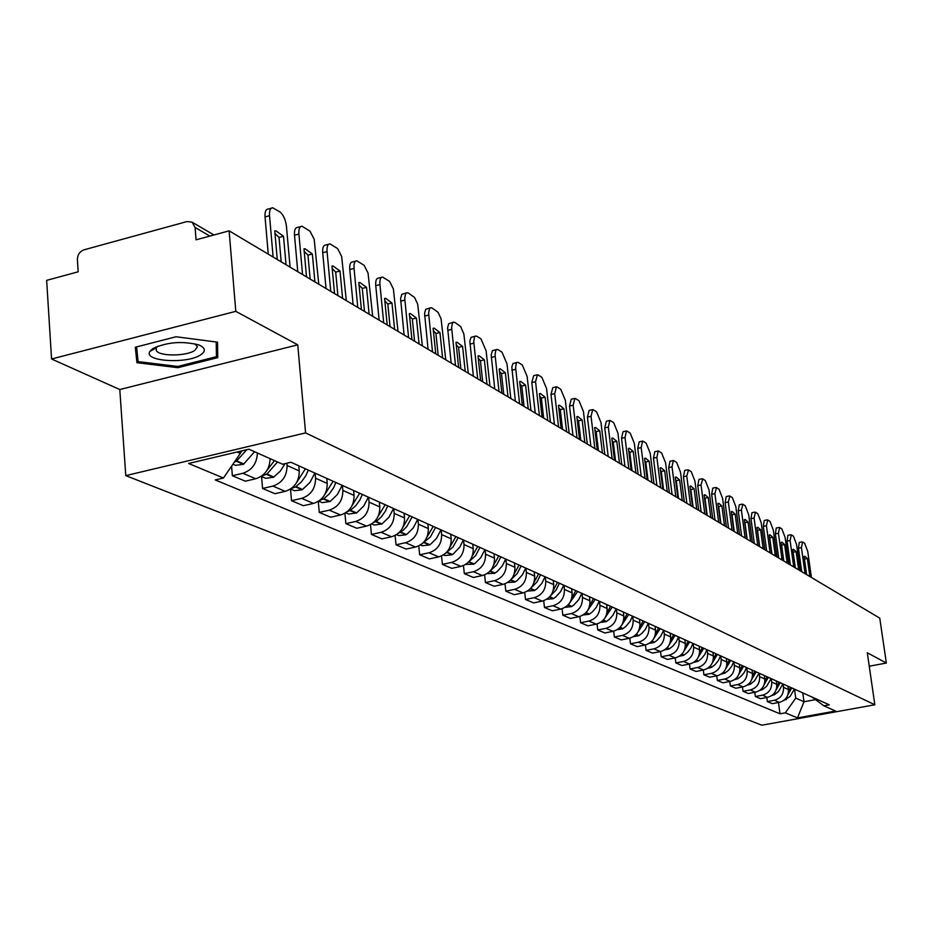 <?xml version="1.0" encoding="UTF-8"?>
<svg xmlns="http://www.w3.org/2000/svg" width="933" height="933" viewBox="0 0 933 933"><rect width="100%" height="100%" fill="white"/><g stroke="black" fill="none" stroke-linecap="round" stroke-linejoin="round"><path stroke-width="1.4" d="M235.792 311.342L51.572 358.995L119.786 389.527L125.78 475.62L761.783 725.209L874.839 704.777L305.581 432.912L297.744 344.837L235.792 311.342L229.133 230.848L879.761 618.147L886.35 663.036L867.293 652.738L874.839 704.777M51.572 358.995L46.65 280.355L78.197 271.795L77.392 259.619C77.521 254.744 79.725 251.478 84.04 249.811L187.067 221.541L192.081 222.159L213.949 234.976M869.253 666.22L886.35 663.036M209.867 236.084L195.102 227.465L196.07 239.828L229.133 230.848M195.102 227.465L192.081 222.159M257.38 452.983C256.937 463.386 252.097 470.15 242.872 473.264L232.364 475.725L245.309 481.183L255.735 478.757C264.902 475.678 269.695 468.984 270.115 458.663M231.594 466.15L232.364 475.725M286.874 463.211L287.072 465.485C287.002 476.005 282.291 482.874 272.902 486.093L262.581 488.472L274.967 493.709L285.218 491.353C294.536 488.169 299.213 481.37 299.26 470.932L298.817 465.824M261.578 476.553L262.581 488.472M315.097 473.159L315.552 478.209C315.517 488.519 310.887 495.248 301.662 498.374L291.516 500.694L303.388 505.709L313.476 503.423C322.631 500.321 327.215 493.662 327.238 483.434L326.783 478.431M290.501 489.079L291.516 500.694M342.388 485.463L342.854 490.408C342.843 500.52 338.306 507.097 329.244 510.153L319.261 512.404L330.655 517.209L340.568 514.993C349.572 511.972 354.074 505.453 354.062 495.423L353.607 490.513M318.27 501.441L319.261 512.404M368.582 497.266L369.048 502.117C369.06 512.03 364.616 518.48 355.695 521.454L345.875 523.635L356.814 528.265L366.576 526.095C375.428 523.156 379.836 516.765 379.813 506.922L379.346 502.106M344.918 513.278L345.875 523.635M393.738 508.59L394.204 513.36C394.239 523.086 389.877 529.408 381.107 532.311L371.439 534.434L381.959 538.866L391.557 536.767C400.257 533.898 404.595 527.635 404.549 517.978L404.082 513.255M370.506 524.626L371.439 534.434M417.914 519.483L418.381 524.159C418.439 533.711 414.147 539.904 405.528 542.738L396.012 544.802L406.123 549.071L415.57 547.03C424.142 544.219 428.387 538.084 428.329 528.603L427.862 523.961M395.102 535.495L396.012 544.802M441.157 529.956L441.636 534.551C441.706 543.927 437.495 550.004 429.005 552.768L419.652 554.785L429.378 558.89L438.673 556.896C447.117 554.155 451.292 548.138 451.199 538.831L450.732 534.271M418.765 545.933L419.652 554.785M463.538 540.044L464.016 544.557C464.109 553.759 459.969 559.718 451.619 562.424L442.394 564.383L451.77 568.349L460.925 566.401C469.229 563.719 473.334 557.817 473.229 548.674L472.763 544.196M441.542 555.951L442.394 564.383M485.102 549.759L485.568 554.19C485.685 563.229 481.615 569.083 473.393 571.719L464.307 573.643L473.346 577.457L482.361 575.556C490.536 572.932 494.572 567.136 494.455 558.156L493.977 553.759M463.479 565.596L464.307 573.643M505.873 559.112L506.351 563.474C506.479 572.361 502.479 578.098 494.385 580.688L485.44 582.554L494.152 586.239L503.039 584.385C511.086 581.819 515.051 576.128 514.923 567.299L514.445 562.972M484.624 574.88L485.44 582.554M525.92 568.15L526.387 572.43C526.527 581.166 522.608 586.799 514.619 589.341L505.814 591.16L514.223 594.706L522.97 592.898C530.912 590.391 534.796 584.804 534.656 576.128L534.189 571.871M505.021 583.813L505.814 591.16M545.257 576.862L545.735 581.072C545.887 589.668 542.026 595.207 534.166 597.68L525.477 599.464L533.594 602.893L542.225 601.12C550.038 598.671 553.875 593.178 553.712 584.641L553.246 580.454M524.708 592.42L525.477 599.464M563.94 585.283L564.418 589.423C564.582 597.878 560.78 603.313 553.036 605.739L544.475 607.488L552.313 610.788L560.826 609.062C568.524 606.66 572.291 601.26 572.127 592.863L571.649 588.758M543.717 600.724L544.475 607.488M581.994 593.411L582.472 597.493C582.635 605.809 578.903 611.15 571.264 613.529L562.832 615.232L570.413 618.439L578.798 616.748C586.39 614.392 590.099 609.074 589.924 600.817L589.446 596.77M562.098 608.748L562.832 615.232M599.441 601.272L599.919 605.284C600.106 613.471 596.432 618.731 588.898 621.063L580.583 622.731L587.918 625.821L596.187 624.165C603.663 621.856 607.313 616.643 607.126 608.514L606.66 604.526M579.86 616.48L580.583 622.731M616.328 608.887L616.806 612.829C616.993 620.888 613.378 626.055 605.949 628.341L597.75 629.973L604.852 632.971L613.004 631.349C620.387 629.087 623.979 623.955 623.78 615.955L623.314 612.025M597.05 623.967L597.75 629.973M632.679 616.246L633.145 620.142C633.344 628.072 629.787 633.157 622.463 635.396L614.369 636.994L621.25 639.898L629.285 638.312C636.563 636.084 640.108 631.035 639.898 623.151L639.432 619.29M613.681 631.198L614.369 636.994M648.505 623.372L648.971 627.209C649.181 635.023 645.671 640.026 638.452 642.219L630.475 643.793L637.134 646.604L645.065 645.053C652.249 642.86 655.724 637.892 655.514 630.137L655.048 626.323M629.798 638.195L630.475 643.793M663.841 630.288L664.308 634.067C664.518 641.752 661.065 646.686 653.94 648.843L646.068 650.371L652.517 653.1L660.354 651.584C667.433 649.438 670.874 644.54 670.652 636.901L670.186 633.145M645.414 644.971L646.068 650.371M678.711 636.982L679.177 640.703C679.399 648.283 675.993 653.135 668.961 655.258L661.194 656.762L667.445 659.398L675.177 657.905C682.163 655.806 685.545 650.989 685.323 643.455L684.857 639.758M660.541 651.537L661.194 656.762M693.126 643.478L693.592 647.152C693.814 654.616 690.467 659.398 683.527 661.474L675.854 662.943L681.93 665.509L689.557 664.051C696.461 661.987 699.785 657.24 699.563 649.811L699.097 646.172M668.961 655.258L675.177 657.905L675.854 662.943M707.121 649.788L707.576 653.403C707.809 660.762 704.508 665.462 697.662 667.515L690.082 668.961L695.983 671.445L703.517 670.011C710.328 667.981 713.605 663.305 713.372 655.992L712.917 652.4M689.475 664.074L690.082 668.961M720.696 655.911L721.162 659.468C721.396 666.722 718.142 671.363 711.378 673.369L703.902 674.792L709.628 677.206L717.069 675.795C723.786 673.801 727.029 669.194 726.784 661.987L726.329 658.441M703.295 670.057L703.902 674.792M733.886 661.847L734.353 665.357C734.598 672.518 731.379 677.09 724.708 679.061L717.325 680.449L722.888 682.804L730.224 681.428C736.86 679.457 740.056 674.921 739.811 667.806L739.356 664.308M716.731 675.865L717.325 680.449M746.703 667.62L747.158 671.084C747.415 678.151 744.242 682.653 737.653 684.589L730.364 685.953L735.764 688.239L743.018 686.886C749.572 684.95 752.721 680.484 752.476 673.463L752.021 670.011M729.781 681.51L730.364 685.953M759.159 673.229L759.614 676.658C759.87 683.621 756.745 688.053 750.237 689.965L743.03 691.306L748.289 693.522L755.45 692.193C761.923 690.303 765.037 685.883 764.78 678.967L764.325 675.562M742.458 686.991L743.03 691.306M771.276 678.688L771.731 682.07C771.988 688.939 768.897 693.312 762.471 695.19L755.357 696.508L760.465 698.665L767.544 697.359C773.935 695.493 777.014 691.143 776.757 684.309L776.303 680.962M754.797 692.321L755.357 696.508M783.055 684.006L783.51 687.329C783.767 694.117 780.723 698.432 774.367 700.275L767.346 701.569L772.314 703.669L779.312 702.386C785.633 700.543 788.653 696.263 788.397 689.51L787.942 686.198M766.798 697.499L767.346 701.569M237.099 451.992L240.317 453.415L240.143 451.269M240.317 453.415L223.453 478.023L188.641 463.479L248.901 449.193L282.559 464.226L290.921 462.267L829.309 704.835L823.886 705.826L835.536 711.028L797.493 717.909L785.353 712.835L795.744 698.117L804.001 701.744L815.524 699.633M223.453 478.023L215.266 479.935L779.988 713.803L785.353 712.835M125.78 475.62L305.581 432.912M119.786 389.527L297.744 344.837M217.751 357.642L217.552 342.166L176.069 336.755L135.308 347.239L136.929 362.704L177.888 367.695L217.751 357.642L216.491 342.026M802.777 692.892L804.001 701.744L797.493 717.909M794.519 689.172L795.744 698.117M778.472 702.537L779.988 713.803M812.06 697.068L823.886 705.826M153.07 348.429L154.831 348.65M216.223 341.991L216.433 356.698L177.795 366.459L177.888 367.695M135.81 347.111L136.929 362.704M242.055 450.814L240.306 453.181M234.265 462.255L236.69 460.89L246.79 449.694M232.912 464.214L235.513 465.334L243.455 464.319L254.569 451.724M290.081 267.13L286.443 226.264C285.533 219.477 283.317 214.672 279.83 211.849L272.763 207.791C270.313 207.907 269.24 210.543 269.532 215.71L273.124 257.041M281.183 261.835L279.049 237.448L283.504 236.247L275.865 230.824L274.757 230.871L277.264 259.502M283.504 236.247L286.023 264.715M271.305 208.187L268.284 209.015C265.835 209.132 264.75 211.768 265.042 216.923L268.261 254.138M279.049 237.448L274.978 233.448M152.732 348.65L149.921 351.403C142.959 361.514 187.451 364.278 200.817 354.727C205.995 351.076 205.412 347.846 199.044 345.035C182.495 340.79 167.054 341.991 152.732 348.65M157.864 346.143L156.231 347.869L156.359 350.703C159.625 356.523 186.577 356.289 194.764 350.423L197.411 346.843L194.927 343.787M177.795 366.459L138.119 361.596L136.591 346.913M274.477 460.61L267.001 470.314M261.835 475.935L266.99 474.046L277.498 461.963M261.182 476.39L265.637 478.302L273.451 477.334L280.285 471.177L285.02 463.643M318.794 284.227L314.164 239.198L309.954 231.127L301.989 226.218C299.633 226.346 298.607 228.958 298.91 234.043L302.56 274.559M310.153 279.072L307.972 255.164L312.357 253.998L305.091 248.796L303.983 248.843L306.525 276.914M312.357 253.998L314.911 281.906M300.636 226.579L297.592 227.407C295.225 227.535 294.198 230.148 294.501 235.221L297.767 271.713M307.972 255.164L304.216 251.385M305.406 468.798L296.624 482.536M291.399 488.449L295.574 486.933L301.522 481.79L305.872 475.655L308.298 470.104M290.56 489.032L294.501 490.735L302.187 489.802L310.001 482.373L314.864 473.054M346.318 300.601L341.653 256.447L337.594 248.575L329.979 243.875C327.716 244.014 326.748 246.592 327.063 251.607L330.76 291.341M337.898 295.598L335.693 272.133L340.009 271.013L333.093 266.01L331.973 266.068L334.55 293.603M340.009 271.013L342.586 298.385M328.731 244.213L325.652 245.029C323.389 245.169 322.41 247.746 322.725 252.75L326.037 288.53M335.693 272.133L332.206 268.576M333.104 481.276L324.952 494.28M319.762 500.426L323.809 498.712L329.232 493.965L333.501 487.959L335.88 482.524M318.724 501.161L322.177 502.642L330.154 501.464L337.408 494.478L342.166 485.358M372.699 316.31L368.034 272.984L364.115 265.31L356.826 260.808C354.645 260.96 353.724 263.503 354.05 268.447L357.782 307.435M364.5 311.435L362.284 288.414L366.529 287.329L359.928 282.512L358.82 282.582L361.421 309.593M366.529 287.329L369.13 314.188M355.671 261.112L352.569 261.916C350.388 262.08 349.455 264.622 349.782 269.555L353.129 304.659M362.284 288.414L359.065 285.066M359.66 493.242L352.091 505.569M346.983 511.89L350.493 510.293L355.811 505.651L359.998 499.761L362.331 494.443M345.723 512.788L348.732 514.083L356.581 512.928L363.695 506.094L368.36 497.161M398.029 331.39L393.353 288.868L389.562 281.381L382.577 277.066C380.489 277.218 379.614 279.737 379.941 284.6L383.708 322.865M390.041 326.632L387.813 304.041L391.977 302.98L385.679 298.35L384.583 298.432L387.195 324.941M391.977 302.98L394.601 329.349M381.515 277.334L378.401 278.139C376.302 278.302 375.416 280.81 375.754 285.685L379.125 320.136M387.813 304.041L384.828 300.881M385.166 504.73L378.11 516.439M373.142 522.853L377.224 520.614L381.34 516.87L385.446 511.109L387.72 505.884M371.649 523.949L374.226 525.057L381.959 523.949L388.944 517.255L393.516 508.497M422.369 345.875L417.681 304.123L414.544 297.44L408.479 293.09L406.94 292.682L405.633 293.65L404.712 298.303L408.607 337.688M414.579 341.245L412.328 319.063L416.433 318.025L410.415 313.558L409.33 313.651L411.954 339.682M416.433 318.025L419.069 343.915M406.333 292.927L401.796 294.327L400.595 298.513L404.082 334.994M412.328 319.063L409.575 316.089M409.669 515.774L403.079 526.888M398.298 533.361L402.893 530.48L406.765 526.597L412.129 516.882M396.548 534.667L398.741 535.612L405.948 534.796L407.441 533.758L413.214 527.985L417.692 519.389M445.764 359.8L441.076 318.806L438.032 312.263L432.201 308.077L430.731 307.692L429.483 308.648L428.609 313.255L432.527 351.928M438.172 355.275L435.909 333.489L439.944 332.498L434.183 328.171L433.11 328.288L435.758 353.84M439.944 332.498L442.592 357.922M430.183 307.902L425.705 309.301L424.562 313.43L428.072 349.269M435.909 333.489L433.355 330.702M433.227 526.387L427.069 536.965M422.509 543.426L430.335 536.988L435.594 527.448M420.48 544.965L422.311 545.758L429.413 544.977L430.883 543.962L436.562 538.294L440.947 529.862M468.284 373.2L463.876 334.026L460.634 326.527L455.024 322.48L453.625 322.13L452.423 323.075L451.607 327.623L455.537 365.619M460.867 368.792L458.593 347.379L462.57 346.411L457.053 342.236L455.992 342.364L458.651 367.474M462.57 346.411L465.229 371.392M453.123 322.328L448.691 323.704L447.607 327.786L451.152 363.007M458.593 347.379L456.237 344.755M455.899 536.603L450.126 546.68M445.857 553.047L453.018 546.983L458.173 537.63M443.513 554.89L445.006 555.532L451.992 554.773L453.438 553.77L459.806 547.135L463.339 539.95M489.953 386.11L486.116 350.843L480.985 338.877L476.996 336.358L475.667 336.02L474.512 336.965L473.731 341.455L477.696 378.81M482.711 381.795L480.437 360.756L484.355 359.811L479.061 355.776L478.011 355.905L480.682 380.582M484.355 359.811L487.014 384.361M475.212 336.207L471.107 337.291L469.835 340.848L473.358 376.232M480.437 360.756L478.267 358.295M477.731 546.435L472.308 556.056M468.378 562.249L475.678 555.578L479.924 547.426M465.684 564.43L473.754 564.208L475.177 563.229L480.67 557.782L484.903 549.665M510.841 398.543L506.992 363.87L502.012 352.161L498.164 349.723L496.904 349.42L495.785 350.353L495.05 354.785L499.027 391.51M503.762 394.321L501.476 373.643L505.336 372.722L500.275 368.827L499.225 368.967L501.896 393.213M505.336 372.722L508.007 396.852M496.484 349.572L492.426 350.656L491.178 354.925L494.747 388.956M501.476 373.643L499.493 371.334M498.77 555.916L493.662 565.095M487.049 573.632L494.723 573.305L497.126 571.579L502.269 565.958L505.686 559.03M530.982 410.532L527.133 376.431L522.293 364.966L518.573 362.622L517.372 362.319L516.299 363.252L515.611 367.637L519.588 403.744M524.054 406.403L521.78 386.075L525.571 385.166L520.707 381.399L519.681 381.55L522.363 405.4M525.571 385.166L528.253 408.899M490.14 571.043L496.706 564.873L500.881 556.873M516.987 362.471L512.975 363.543L511.809 367.007L515.366 401.237M521.78 386.075L519.949 383.918M519.063 565.06L514.246 573.83M507.645 582.495L514.958 582.075L517.314 580.384L522.375 574.868L525.722 568.057M550.412 422.101L546.563 388.56L541.851 377.317L538.271 375.054L537.431 374.751L535.554 381.69L539.414 415.547M543.647 418.066L541.362 398.064L545.094 397.178L540.429 393.528L539.414 393.679L542.096 417.144M545.094 397.178L547.776 420.526M511.051 579.545L517.15 573.643L521.104 565.981M536.778 374.903L533.676 375.649L531.798 382.588L535.25 413.074M541.362 398.064L539.682 396.047M538.633 573.877L534.084 582.274M527.518 591.056L534.481 590.542L536.802 588.886L541.781 583.463L545.07 576.781M569.177 433.262L565.316 400.257L560.733 389.248L557.269 387.055L556.476 386.775L554.692 393.633L558.552 426.941M562.552 429.32L560.255 409.634L563.952 408.782L559.462 405.237L558.459 405.4L561.141 428.48M563.952 408.782L566.623 431.746M531.204 587.755L536.907 582.052L540.604 574.763M555.87 386.915L552.779 387.638L550.983 394.507L554.447 424.492M560.255 409.634L558.739 407.768M557.537 582.39L553.234 590.437M546.703 599.313L553.327 598.718L555.613 597.085L560.523 591.767L563.754 585.201M587.3 444.05L583.44 411.57L578.985 400.77L575.638 398.659L574.88 398.379L573.177 405.167L577.037 437.939M580.804 440.189L578.518 420.818L582.157 419.978L577.83 416.538L576.851 416.713L579.533 439.431M582.157 419.978L584.839 442.58M550.622 595.697L555.963 590.192L559.438 583.253M574.308 398.519L571.241 399.231L569.527 406.018L572.979 435.524M578.518 420.818L577.13 419.092M575.801 590.624L571.731 598.333M565.235 607.29L571.556 606.625L573.807 605.027L578.635 599.791L581.807 593.33M604.806 454.476L600.969 422.497L596.619 411.908L593.388 409.867L592.665 409.599L591.044 416.305L594.892 448.575M598.461 450.697L596.175 431.629L599.756 430.813L595.592 427.466L594.636 427.652L597.307 450.009M599.756 430.813L602.426 453.065M569.363 603.383L577.644 591.452M592.117 409.727L589.073 410.438L587.44 417.144L590.892 446.196M596.175 431.629L594.916 430.031M593.458 598.578L589.586 605.972M583.148 614.999L589.166 614.264L592.28 611.943L596.152 607.546L599.266 601.19M621.751 464.564L617.914 433.075L613.681 422.672L610.544 420.701L609.855 420.456L608.316 427.081L612.153 458.849M615.523 460.855L613.249 442.079L616.783 441.286L612.771 438.032L611.826 438.23L614.485 460.237M616.783 441.286L619.454 463.188M587.44 610.823L595.231 599.383M609.354 420.573L606.322 421.261L604.759 427.897L608.211 456.505M613.249 442.079L612.106 440.609M610.532 606.275L606.858 613.378M600.479 622.451L606.217 621.658L609.272 619.372L613.086 615.057L616.153 608.806M638.149 474.314L634.312 443.315L630.183 433.099L627.151 431.186L626.498 430.953L625.017 437.507L628.854 468.786M632.049 470.687L629.775 452.19L633.25 451.42L629.39 448.26L628.457 448.458L631.116 470.139M633.25 451.42L635.921 472.996M604.911 618.031L612.258 607.045M626.02 431.058L623.011 431.746L621.518 438.3L624.958 466.477M629.775 452.19L628.749 450.849M627.058 613.716L623.571 620.55M617.261 629.647L622.708 628.819L625.728 626.568L630.113 621.366L632.504 616.165M654.021 483.761L650.196 453.216L646.161 443.198L643.234 441.344L642.604 441.122L641.193 447.607L645.03 478.407M648.038 480.203L645.764 461.987L649.205 461.229L645.473 458.161L644.551 458.371L647.21 479.714M649.205 461.229L651.864 482.478M621.798 625.028L628.725 614.462M642.161 441.216L639.163 441.892L637.74 448.376L641.181 476.122M645.764 461.987L644.855 460.774M643.059 620.923L639.735 627.501M633.519 636.621L638.685 635.746L641.659 633.53L645.368 629.355L648.33 623.302M669.393 492.916L665.579 462.815L661.649 452.971L658.803 451.175L658.208 450.966L656.867 457.38L660.681 487.737M663.526 489.428L661.264 471.48L664.658 470.733L661.054 467.748L660.144 467.958L662.803 488.997M664.658 470.733L667.305 491.668M638.125 631.804L644.68 621.658M657.788 451.059L654.803 451.724L653.45 458.138L656.879 485.475M661.264 471.48L660.459 470.384M658.57 627.909L655.386 634.23M649.275 643.362L654.173 642.464L657.1 640.283L660.751 636.178L663.678 630.218M684.297 501.791L680.495 472.121L676.647 462.441L673.894 460.704L673.323 460.505L672.04 466.85L675.842 496.764M678.536 498.362L676.285 480.67L679.632 479.947L676.145 477.031L675.259 477.253L677.906 497.989M679.632 479.947L682.268 500.578M653.928 638.37L660.132 628.62M672.926 460.599L669.976 461.24L668.681 467.585L672.098 494.525M676.285 480.67L675.574 479.69M673.591 634.685L670.559 640.773M664.553 649.904L669.183 648.971L672.868 646.102L676.262 641.869L678.548 636.912M698.735 510.386L694.957 481.148L691.201 471.631L688.531 469.952L686.758 476.028L690.548 505.511M693.091 507.027L690.84 489.592L694.14 488.869L690.782 486.046L689.907 486.268L692.543 506.701M694.14 488.869L696.776 509.22M669.229 644.761L675.107 635.361M687.609 469.835L684.67 470.477L683.446 476.751L686.851 503.307M690.84 489.592L690.222 488.729M688.157 641.251L685.265 647.117M679.364 656.226L683.737 655.281L687.364 652.459L690.712 648.295L692.962 643.408M712.754 518.736L708.987 489.895L705.313 480.553L702.724 478.909L701.033 484.938L704.812 514.001M707.214 515.424L704.975 498.234L708.229 497.534L704.975 494.782L704.123 495.015L706.748 515.156M708.229 497.534L710.853 517.593M684.052 650.954L689.627 641.904M701.849 478.804L698.934 479.434L697.756 485.65L701.15 511.82M704.975 498.234L704.438 497.487M702.292 647.619L699.528 653.287M693.744 662.36L697.861 661.404L701.441 658.628L704.742 654.523L706.957 649.718M726.364 526.83L722.609 498.397L719.016 489.207L716.497 487.609L714.888 493.58L718.643 522.235M720.906 523.588L718.678 506.631L721.897 505.943L718.748 503.26L717.909 503.493L720.521 523.355M721.897 505.943L724.509 525.722M698.42 656.972L703.727 648.26M715.658 487.504L712.777 488.134L711.646 494.28L715.028 520.089M718.678 506.631L718.235 505.989M716.019 653.8L713.36 659.269M707.704 668.32L711.576 667.352L715.11 664.611L718.363 660.576L720.544 655.841M739.566 534.691L735.822 506.642L732.323 497.604L729.874 496.064L728.335 501.966L732.078 530.236M734.213 531.507L731.997 514.783L735.169 514.118L732.125 511.482L731.297 511.727L733.898 531.32M735.169 514.118L737.77 533.618M712.357 662.827L717.407 654.418M729.081 495.959L726.212 496.566L725.139 502.654L728.51 528.101M729.338 659.794L726.795 665.089M721.267 674.092L724.883 673.125L728.381 670.43L731.589 666.454L733.735 661.777M752.395 542.33L748.674 514.666L745.245 505.768L742.866 504.263L741.385 510.118L745.117 538.003M747.135 539.192L744.931 522.702L748.068 522.048L745.117 519.483L744.301 519.728L746.89 539.052M748.068 522.048L750.645 541.292M725.874 668.518L730.691 660.401M742.108 504.17L739.263 504.765L738.236 510.783L741.595 535.892M742.283 665.626L739.846 670.745M734.446 679.69L737.828 678.746L741.269 676.087L744.441 672.157L746.552 667.55M764.862 549.747L761.153 522.457L757.794 513.698L755.485 512.24L754.074 518.037L757.794 545.537M759.695 546.668L757.491 530.399L760.593 529.757L757.736 527.25L756.931 527.507L759.509 546.563M760.593 529.757L763.171 548.744M739.006 674.046L743.589 666.22M754.762 512.135L751.94 512.73L750.972 518.69L754.307 543.461M754.867 671.293L752.523 676.25M747.251 685.137L750.4 684.192L754.505 680.868L759.019 673.171M776.991 556.966L773.294 530.026L770.005 521.407L767.766 519.984L766.413 525.734L770.11 552.872M771.906 553.934L769.713 537.875L772.769 537.245L769.993 534.796L769.212 535.052L771.778 553.864M772.769 537.245L775.335 555.986M751.753 679.434L756.127 671.865M767.066 519.891L764.267 520.486L763.334 526.375L766.658 550.82M767.089 676.81L764.838 681.603M759.719 690.42L762.634 689.499L766.681 686.221L771.125 678.629M788.77 563.975L785.096 537.396L781.877 528.906L779.696 527.518L778.402 533.209L782.087 559.998M783.778 561.001L781.597 545.152L784.618 544.534L781.924 542.143L781.154 542.4L783.708 560.966M784.618 544.534L787.172 563.031M764.15 684.67L768.325 677.358M779.032 527.437L776.256 528.008L775.37 533.839L778.682 557.969M778.985 682.163L776.816 686.805M771.836 695.552L774.53 694.653L778.519 691.435L782.915 683.936M800.246 570.809L796.584 544.557L793.435 536.195L791.312 534.854L790.076 540.499L793.738 566.937M796.141 551.625L793.528 549.292L792.782 549.549L795.324 567.882L793.143 552.219L796.141 551.625L798.683 569.876M776.186 689.779L780.186 682.711M790.671 534.772L787.918 535.332L787.079 541.117L790.368 564.932M790.554 687.376L788.467 691.878M783.65 700.543L790.053 696.496L794.38 689.102M811.407 577.457L807.768 551.531L804.678 543.298L802.613 541.991L801.424 547.578L805.074 573.678M804.444 559.112L807.36 558.517L804.829 556.243L804.083 556.511L806.613 574.6M807.36 558.517L809.879 576.547M787.895 694.747L791.732 687.913M801.995 541.91L799.278 542.47L798.461 548.184L801.739 571.696M788.397 689.51L783.51 687.329M776.757 684.309L771.731 682.07M764.78 678.967L759.614 676.658M752.476 673.463L747.158 671.084M739.811 667.806L734.353 665.357M726.784 661.987L721.162 659.468M713.372 655.992L707.576 653.403M699.563 649.811L693.592 647.152M685.323 643.455L679.177 640.703M670.652 636.901L664.308 634.067M655.514 630.137L648.971 627.209M639.898 623.151L633.145 620.142M623.78 615.955L616.806 612.829M607.126 608.514L599.919 605.284M589.924 600.817L582.472 597.493M572.127 592.863L564.418 589.423M553.712 584.641L545.735 581.072M534.656 576.128L526.387 572.43M514.923 567.299L506.351 563.474M494.455 558.156L485.568 554.19M473.229 548.674L464.016 544.557M451.199 538.831L441.636 534.551M428.329 528.603L418.381 524.159M404.549 517.978L394.204 513.36M379.813 506.922L369.048 502.117M354.062 495.423L342.854 490.408M327.238 483.434L315.552 478.209M299.26 470.932L287.072 465.485M767.544 697.359L762.471 695.19M755.45 692.193L750.237 689.965M743.018 686.886L737.653 684.589M730.224 681.428L724.708 679.061M717.069 675.795L711.378 673.369M703.517 670.011L697.662 667.515M689.557 664.051L683.527 661.474M660.354 651.584L653.94 648.843M645.065 645.053L638.452 642.219M629.285 638.312L622.463 635.396M613.004 631.349L605.949 628.341M596.187 624.165L588.898 621.063M578.798 616.748L571.264 613.529M560.826 609.062L553.036 605.739M542.225 601.12L534.166 597.68M522.97 592.898L514.619 589.341M503.039 584.385L494.385 580.688M482.361 575.556L473.393 571.719M460.925 566.401L451.619 562.424M438.673 556.896L429.005 552.768M415.57 547.03L405.528 542.738M391.557 536.767L381.107 532.311M366.576 526.095L355.695 521.454M340.568 514.993L329.244 510.153M313.476 503.423L301.662 498.374M285.218 491.353L272.902 486.093M255.735 478.757L242.872 473.264M779.312 702.386L774.367 700.275M243.455 464.319L236.236 461.194M243.898 464.016L236.69 460.89M265.042 216.923L269.532 215.71M273.451 477.334L266.546 474.337M273.882 477.031L266.99 474.046M294.501 235.221L298.91 234.043M302.187 489.802L295.574 486.933M302.619 489.51L296.006 486.629M322.725 252.75L327.063 251.607M329.734 501.744L323.389 498.992M330.154 501.464L323.809 498.712M349.782 269.555L354.05 268.447M356.161 513.208L350.073 510.573M356.581 512.928L350.493 510.293M375.754 285.685L379.941 284.6M381.55 524.218L375.696 521.687M381.959 523.949L376.104 521.407M400.689 301.161L404.817 300.123M405.948 534.796L400.327 532.358M406.345 534.527L400.724 532.09M424.655 316.054L428.725 315.039M429.413 544.977L424.002 542.633M429.798 544.709L424.398 542.365M447.723 330.375L451.712 329.384M451.992 554.773L446.79 552.511M452.388 554.517L447.175 552.254M469.917 344.16L473.847 343.192M473.754 564.208L468.739 562.028M474.139 563.952L469.112 561.783M491.294 357.432L495.178 356.499M494.723 573.305L489.953 571.241M495.096 573.06L490.268 570.961M511.914 370.238L515.727 369.316M514.958 582.075L510.503 580.151M515.319 581.83L510.771 579.86M531.798 382.588L535.554 381.69M534.481 590.542L530.329 588.746M534.842 590.309L530.597 588.466M550.983 394.507L554.692 393.633M553.327 598.718L549.467 597.05M553.689 598.496L549.735 596.77M569.527 406.018L573.177 405.167M571.556 606.625L567.964 605.074M571.906 606.392L568.22 604.794M587.44 417.144L591.044 416.305M589.166 614.264L585.831 612.818M589.516 614.042L586.087 612.549M604.759 427.897L608.316 427.081M606.217 621.658L603.115 620.317M606.555 621.436L603.359 620.048M621.518 438.3L625.017 437.507M622.708 628.819L619.839 627.571M623.046 628.597L620.083 627.303M637.74 448.376L641.193 447.607M638.685 635.746L636.026 634.592M639.023 635.536L636.259 634.335M653.45 458.138L656.867 457.38M654.173 642.464L651.712 641.391M654.5 642.254L651.945 641.134M668.681 467.585L672.04 466.85M669.183 648.971L666.908 647.98M669.497 648.762L667.142 647.735M683.446 476.751L686.758 476.028M683.737 655.281L681.638 654.371M684.052 655.083L681.871 654.126M697.756 485.65L701.033 484.938M697.861 661.404L695.936 660.576M698.176 661.205L696.158 660.331M711.646 494.28L714.888 493.58M711.576 667.352L709.803 666.594M711.879 667.153L710.025 666.349M725.139 502.654L728.335 501.966M724.883 673.125L723.273 672.425M725.198 672.938L723.495 672.203M738.236 510.783L741.385 510.118M737.828 678.746L736.359 678.104M738.131 678.548L736.569 677.871M750.972 518.69L754.074 518.037M750.4 684.192L749.071 683.621M750.703 684.006L749.281 683.388M763.334 526.375L766.413 525.734M762.634 689.499L761.433 688.974M762.926 689.312L761.643 688.752M775.37 533.839L778.402 533.209M774.53 694.653L773.445 694.187M774.81 694.479L773.655 693.977M787.079 541.117L790.076 540.499M786.099 699.68L785.143 699.26M786.391 699.493L785.341 699.05M798.461 548.184L801.424 547.578M274.78 231.127L275.865 230.824M156.231 347.869L149.921 351.403M156.068 346.866L156.359 350.703M197.213 344.394L199.044 345.035M304.006 249.088L305.091 248.796M331.996 266.29L333.093 266.01M358.843 282.792L359.928 282.512M384.606 298.618L385.679 298.35M409.342 313.826L410.415 313.558M433.122 328.439L434.183 328.171M456.004 342.493L457.053 342.236M478.023 356.033L479.061 355.776M499.237 369.071L500.275 368.827M519.693 381.632L520.707 381.399M539.426 393.761L540.429 393.528M558.47 405.458L559.462 405.237M576.862 416.771L577.83 416.538M594.636 427.687L595.592 427.466M611.826 438.253L612.771 438.032M628.457 448.47L629.39 448.26M644.563 458.36L645.473 458.161M660.191 467.934L661.054 467.748M675.34 477.218L676.145 477.031M690.023 486.21L690.782 486.046M704.252 494.933L704.975 494.782M718.072 503.4L718.748 503.26M731.484 511.622L732.125 511.482M744.499 519.611L745.117 519.483M757.153 527.367L757.736 527.25"/></g></svg>

